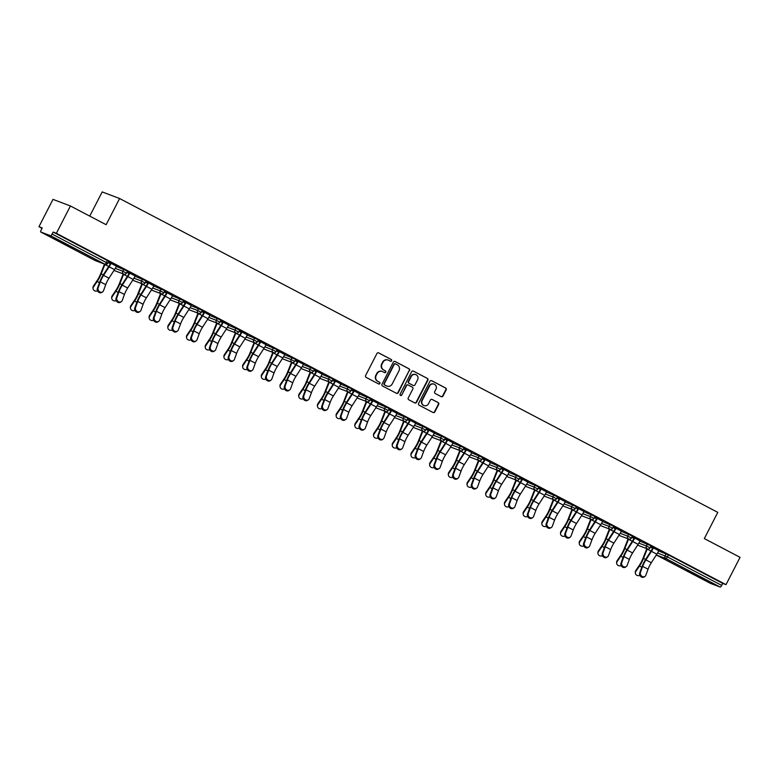 <?xml version="1.0" encoding="UTF-8"?>
<svg xmlns="http://www.w3.org/2000/svg" width="779" height="779" viewBox="0 0 779 779"><rect width="100%" height="100%" fill="white"/><g stroke="black" fill="none" stroke-linecap="round" stroke-linejoin="round"><path stroke-width="1.17" d="M391.623 360.755A0.964 0.925 110.7 0 0 391.233 359.47L378.73 352.906A1.373 1.324 110.7 0 0 376.929 353.51L365.604 375.556A1.373 1.324 110.7 0 0 366.149 377.396L378.652 383.959A0.964 0.925 110.7 0 0 379.909 383.531A0.964 0.925 110.7 0 0 379.529 382.246L377.912 381.398A4.411 4.246 110.7 0 1 376.16 375.507L377.104 373.667A4.411 4.246 110.7 0 1 382.888 371.719L384.505 372.566A0.964 0.925 110.7 0 0 385.771 372.148A0.964 0.925 110.7 0 0 385.381 370.853L383.765 370.006A4.411 4.246 110.7 0 1 382.012 364.114L382.956 362.274A4.411 4.246 110.7 0 1 388.74 360.336L390.357 361.183A0.964 0.925 110.7 0 0 391.623 360.755M390.279 361.144A0.964 0.925 110.7 0 0 390.892 359.333L378.419 352.79M378.575 383.92A0.964 0.925 110.7 0 0 379.178 382.109L377.912 381.398M384.427 372.528A0.964 0.925 110.7 0 0 385.03 370.726L383.765 370.006M699.445 576.499L686.99 570.462L702.512 578.739L706.465 580.472L699.445 576.499M66.975 244.645L54.52 238.608L70.042 246.894L73.995 248.618L66.975 244.645M441.187 396.638A1.373 1.324 110.7 0 0 442.998 396.034L446.172 389.851A1.373 1.324 110.7 0 0 445.627 388.01L431.741 380.717A1.373 1.324 110.7 0 0 429.94 381.33L418.605 403.376A1.373 1.324 110.7 0 0 419.16 405.216L433.036 412.5A1.373 1.324 110.7 0 0 434.848 411.896L438.684 404.418A1.373 1.324 110.7 0 0 438.139 402.577L432.199 399.461A1.373 1.324 110.7 0 0 430.388 400.065L428.489 403.775A3.681 3.554 110.7 0 1 424.029 405.567A3.681 3.554 110.7 0 1 422.189 400.474L429.648 385.956A3.681 3.554 110.7 0 1 434.098 384.164A3.681 3.554 110.7 0 1 435.948 389.266L434.701 391.681A1.373 1.324 110.7 0 0 435.247 393.522L441.187 396.638M95.028 260.488A2.103 2.103 0 0 0 95.262 260.585A2.103 2.025 110.7 0 1 95.048 260.488A2.103 0.555 -62.3 0 0 95.048 260.488A2.103 0.555 -62.3 0 0 95.028 260.488L40.732 231.986L95.048 260.488L104.912 264.227L50.606 235.735L40.742 231.996A2.103 0.555 -62.3 0 0 40.742 231.996A2.103 0.555 -62.3 0 1 41.18 229.932L42.212 227.935L38.95 226.699L52.991 199.375L70.422 205.977L106.139 224.712L119.606 198.518L717.79 512.378L704.323 538.581L740.05 557.326L726.009 584.649L56.38 233.301L53.118 232.064L52.096 234.06L106.392 262.552L107.424 260.556L53.118 232.064M70.422 205.977L56.38 233.301M409.579 370.648A1.373 1.324 110.7 0 0 409.033 368.808L395.148 361.524A1.373 1.324 110.7 0 0 393.346 362.128L382.012 384.174A1.373 1.324 110.7 0 0 382.557 386.014L396.443 393.298A1.373 1.324 110.7 0 0 398.254 392.694L409.228 370.512A1.373 1.324 110.7 0 0 408.683 368.671L394.826 361.407M413.445 371.125L427.33 378.409A1.373 1.324 110.7 0 1 427.875 380.249L416.551 402.295A1.373 1.324 110.7 0 1 414.74 402.899L408.8 399.783A1.373 1.324 110.7 0 1 408.254 397.942L412.851 389.003A1.373 1.324 110.7 0 0 412.305 387.153L408.362 385.089A1.373 1.324 110.7 0 0 406.55 385.693L401.769 395.002A0.964 0.925 110.7 0 1 400.601 395.469A0.964 0.925 110.7 0 1 400.124 394.135L411.643 371.729A1.373 1.324 110.7 0 1 413.445 371.125L413.152 371.008M119.606 198.518L102.185 191.916L89.751 216.114M50.606 235.735A2.103 0.555 -62.3 0 0 52.096 234.06M726.009 584.649L722.746 583.413L721.724 585.409A2.103 0.555 117.7 0 1 720.234 587.084L710.37 583.344A2.103 0.555 117.7 0 1 710.36 583.344A2.103 0.555 117.7 0 1 710.341 583.335L656.298 554.979L710.36 583.344M42.017 228.305L38.95 226.699M116.636 265.863L119.255 267.168M119.226 267.226L108.632 261.598M108.602 261.647L111.241 263.039M639.978 541.152L651.02 545.855M658.683 550.957L668.44 554.921L667.418 556.917L721.724 585.409M722.746 583.413L668.44 554.921M107.424 260.556L108.7 261.306M640.26 540.607L632.246 536.332M632.227 536.39L634.866 537.773M602.576 521.521L613.618 526.224M602.858 520.976L594.844 516.711M594.825 516.759L597.464 518.152M565.174 501.9L576.217 506.603M565.457 501.355L557.452 497.09M557.423 497.138L560.062 498.521M527.773 482.279L538.815 486.982M528.055 481.734L520.051 477.459M520.021 477.517L522.66 478.9M490.371 462.648L501.413 467.351M490.653 462.103L482.649 457.838M482.62 457.886L485.259 459.279M452.969 443.027L464.011 447.73M453.251 442.482L445.247 438.217M445.218 438.265L447.857 439.648M415.567 423.406L426.61 428.109M415.85 422.861L407.845 418.586M407.816 418.644L410.455 420.027M378.166 403.775L389.208 408.478M378.448 403.23L370.444 398.965M370.414 399.023L373.053 400.406M340.764 384.154L351.806 388.857M341.046 383.609L333.042 379.344M333.013 379.392L335.652 380.775M303.362 364.533L314.404 369.236M303.644 363.988L295.64 359.723M295.611 359.771L298.25 361.154M265.96 344.902L277.003 349.615M266.243 344.367L258.238 340.092M258.209 340.15L260.848 341.533M228.559 325.281L239.601 329.984M228.841 324.736L220.837 320.471M220.808 320.52L223.446 321.912M191.157 305.66L202.199 310.363M191.439 305.115L183.435 300.85M183.406 300.898L186.045 302.281M153.765 286.029L164.797 290.742M154.038 285.494L146.033 281.219M146.004 281.277L148.643 282.66M116.363 266.408L127.396 271.111M135.342 275.678L127.328 271.413M127.308 271.462L129.947 272.845M135.059 276.224L146.101 280.927M172.743 295.299L164.729 291.034M164.71 291.083L167.349 292.476M172.461 295.845L183.503 300.548M210.145 314.93L202.131 310.655M202.112 310.714L204.75 312.097M209.863 315.466L220.905 320.179M247.547 334.551L239.533 330.286M239.504 330.335L242.152 331.718M247.264 335.097L258.307 339.8M284.948 354.172L276.934 349.907M276.905 349.956L279.554 351.348M284.666 354.718L295.708 359.421M322.35 373.793L314.336 369.528M314.307 369.587L316.956 370.97M322.068 374.339L333.11 379.052M359.752 393.424L351.738 389.149M351.709 389.208L354.357 390.591M359.47 393.97L370.512 398.673M397.154 413.045L389.14 408.78M389.111 408.829L391.759 410.212M396.871 413.591L407.914 418.294M434.555 432.666L426.541 428.401M426.512 428.46L429.161 429.842M434.273 433.212L445.315 437.915M471.957 452.297L463.943 448.022M463.914 448.081L466.563 449.464M471.675 452.842L482.717 457.546M509.359 471.918L501.345 467.653M501.316 467.702L503.964 469.085M509.076 472.464L520.119 477.167M546.751 491.539L538.747 487.274M538.717 487.323L541.356 488.715M546.478 492.085L557.511 496.788M584.153 511.17L576.148 506.895M576.119 506.954L578.758 508.336M583.88 511.715L594.913 516.419M621.554 530.791L613.55 526.526M613.521 526.575L616.16 527.958M621.282 531.336L632.314 536.04M658.956 550.412L650.952 546.147M650.923 546.196L653.562 547.588M388.108 360.064A4.411 4.246 110.7 0 0 382.606 362.147L382.956 362.274M383.414 369.879A4.411 4.246 110.7 0 1 381.661 363.978L382.606 362.147M382.255 371.456A4.411 4.246 110.7 0 0 376.754 373.531L377.104 373.667M377.562 381.262A4.411 4.246 110.7 0 1 375.809 375.371L376.754 373.531M396.414 393.288A1.373 1.324 110.7 0 0 397.903 392.558L409.228 370.512M395.566 363.91A0.964 0.925 110.7 0 0 394.301 364.338L384.359 383.687A0.964 0.925 110.7 0 0 384.738 384.982L386.442 385.878A4.411 4.246 110.7 0 0 392.226 383.93L399.023 370.707A4.411 4.246 110.7 0 0 397.271 364.806L395.566 363.91M395.216 363.783A0.964 0.925 110.7 0 0 393.95 364.212L394.301 364.338M386.725 386.004A4.411 4.246 110.7 0 1 386.092 385.741L384.388 384.845A0.964 0.925 110.7 0 1 384.008 383.56L393.95 364.212M413.123 371.008L427.33 378.409M414.71 402.879A1.373 1.324 110.7 0 0 416.2 402.159L427.535 380.113A1.373 1.324 110.7 0 0 426.98 378.273M408.011 384.953A1.373 1.324 110.7 0 0 406.21 385.566L401.769 395.002M400.435 395.391A0.964 0.925 110.7 0 0 401.419 394.875M417.612 379.724A3.681 3.554 110.7 0 0 415.772 374.621A3.681 3.554 110.7 0 0 411.322 376.423L408.693 381.535A1.373 1.324 110.7 0 0 409.238 383.375L413.182 385.439A1.373 1.324 110.7 0 0 414.993 384.836L417.612 379.724M415.596 374.563A3.681 3.554 110.7 0 0 410.971 376.286L411.322 376.423M413.123 385.42A1.373 1.324 110.7 0 1 412.831 385.313L408.887 383.239A1.373 1.324 110.7 0 1 408.342 381.398L410.971 376.286M433.922 384.105A3.681 3.554 110.7 0 0 429.297 385.829L429.648 385.956M423.864 405.499A3.681 3.554 110.7 0 1 421.838 400.338L429.297 385.829M433.007 412.481A1.373 1.324 110.7 0 0 434.497 411.76L438.334 404.291A1.373 1.324 110.7 0 0 437.788 402.451L431.878 399.345M441.157 396.628A1.373 1.324 110.7 0 0 442.647 395.898L445.831 389.714A1.373 1.324 110.7 0 0 445.276 387.874L431.42 380.6M104.97 264.266A9.406 2.483 -62.3 0 0 104.873 264.509L101.221 273.789A11.227 2.96 117.7 0 1 99.605 277.343A11.227 2.96 117.7 0 1 97.18 281.453L93.499 286.896A3.155 2.804 175.9 0 0 93.042 288.542L92.983 287.704A3.155 2.804 -4.1 0 1 93.431 286.059L97.122 280.606A9.406 2.483 -62.3 0 0 99.147 277.178A9.406 2.483 -62.3 0 0 100.501 274.198L104.162 264.909A11.227 2.96 117.7 0 1 104.503 264.081M93.042 288.542A3.155 2.804 175.9 0 0 97.55 290.82M102.633 291.852L101.874 292.378A3.155 2.717 -124.7 0 1 97.385 288.366L98.144 287.841A3.155 2.717 55.3 0 0 103.539 290.674L105.74 284.656A9.406 2.483 117.7 0 1 107.327 281.063A9.406 2.483 117.7 0 1 108.982 278.191L114.503 269.612A11.227 2.96 -62.3 0 0 116.47 266.194L116.665 265.814M98.144 287.841L100.345 281.832A9.406 2.483 117.7 0 1 101.932 278.23A9.406 2.483 117.7 0 1 103.588 275.367L109.109 266.788A11.227 2.96 -62.3 0 0 111.076 263.36L111.27 262.981M110.822 262.815L110.628 263.185A9.406 2.483 117.7 0 1 108.972 266.058L103.451 274.636A11.227 2.96 -62.3 0 0 101.484 278.054A11.227 2.96 -62.3 0 0 99.585 282.358L97.385 288.366M123.676 274.072A9.406 2.483 -62.3 0 0 123.579 274.315L119.917 283.605A11.227 2.96 117.7 0 1 118.301 287.159A11.227 2.96 117.7 0 1 115.886 291.258L112.195 296.711A3.155 2.804 175.9 0 0 111.748 298.347L111.679 297.51A3.155 2.804 -4.1 0 1 112.137 295.874L115.828 290.421A9.406 2.483 -62.3 0 0 117.853 286.984A9.406 2.483 -62.3 0 0 119.206 284.004L122.858 274.724A11.227 2.96 117.7 0 1 123.199 273.896M111.748 298.347A3.155 2.804 175.9 0 0 116.246 300.636M142.372 283.887A9.406 2.483 -62.3 0 0 142.275 284.131L138.623 293.41A11.227 2.96 117.7 0 1 137.007 296.974A11.227 2.96 117.7 0 1 134.582 301.074L130.901 306.517A3.155 2.804 175.9 0 0 130.444 308.163L130.385 307.325A3.155 2.804 -4.1 0 1 130.833 305.68L134.524 300.236A9.406 2.483 -62.3 0 0 136.549 296.799A9.406 2.483 -62.3 0 0 137.902 293.819L141.564 284.539A11.227 2.96 117.7 0 1 141.905 283.712M130.444 308.163A3.155 2.804 175.9 0 0 134.952 310.451M161.078 293.702A9.406 2.483 -62.3 0 0 160.98 293.946L157.319 303.226A11.227 2.96 117.7 0 1 155.703 306.78A11.227 2.96 117.7 0 1 153.288 310.889L149.597 316.332A3.155 2.804 175.9 0 0 149.149 317.978L149.081 317.131A3.155 2.804 -4.1 0 1 149.539 315.495L153.229 310.042A9.406 2.483 -62.3 0 0 155.245 306.614A9.406 2.483 -62.3 0 0 156.608 303.635L160.26 294.345A11.227 2.96 117.7 0 1 160.601 293.517M149.149 317.978A3.155 2.804 175.9 0 0 153.648 320.257M179.774 303.508A9.406 2.483 -62.3 0 0 179.676 303.752L176.025 313.041A11.227 2.96 117.7 0 1 174.408 316.595A11.227 2.96 117.7 0 1 171.984 320.695L168.303 326.148A3.155 2.804 175.9 0 0 167.845 327.784L167.787 326.946A3.155 2.804 -4.1 0 1 168.235 325.31L171.925 319.857A9.406 2.483 -62.3 0 0 173.951 316.42A9.406 2.483 -62.3 0 0 175.304 313.44L178.966 304.161A11.227 2.96 117.7 0 1 179.306 303.333M167.845 327.784A3.155 2.804 175.9 0 0 172.354 330.072M198.479 313.324A9.406 2.483 -62.3 0 0 198.382 313.567L194.721 322.847A11.227 2.96 117.7 0 1 193.104 326.411A11.227 2.96 117.7 0 1 190.689 330.51L186.999 335.953A3.155 2.804 175.9 0 0 186.551 337.599L186.483 336.762A3.155 2.804 -4.1 0 1 186.941 335.116L190.621 329.673A9.406 2.483 -62.3 0 0 192.647 326.235A9.406 2.483 -62.3 0 0 194.01 323.256L197.662 313.976A11.227 2.96 117.7 0 1 198.002 313.148M186.551 337.599A3.155 2.804 175.9 0 0 191.05 339.887M121.339 301.668L120.579 302.194A3.155 2.717 -124.7 0 1 116.081 298.182L116.84 297.656A3.155 2.717 55.3 0 0 122.235 300.48L124.436 294.472A9.406 2.483 117.7 0 1 126.032 290.869A9.406 2.483 117.7 0 1 127.678 288.006L133.199 279.427A11.227 2.96 -62.3 0 0 135.176 276L135.371 275.63M116.84 297.656L119.041 291.638A9.406 2.483 117.7 0 1 120.638 288.045A9.406 2.483 117.7 0 1 122.284 285.172L127.805 276.594A11.227 2.96 -62.3 0 0 129.781 273.176L129.976 272.796M129.518 272.621L129.324 273.001A9.406 2.483 117.7 0 1 127.678 275.873L122.157 284.442A11.227 2.96 -62.3 0 0 120.18 287.87A11.227 2.96 -62.3 0 0 118.281 292.174L116.081 298.182M140.035 311.473L139.275 311.999A3.155 2.717 -124.7 0 1 134.786 307.987L135.546 307.462A3.155 2.717 55.3 0 0 140.941 310.295L143.141 304.287A9.406 2.483 117.7 0 1 144.728 300.684A9.406 2.483 117.7 0 1 146.384 297.821L151.905 289.243A11.227 2.96 -62.3 0 0 153.872 285.815L154.067 285.435M135.546 307.462L137.747 301.454A9.406 2.483 117.7 0 1 139.334 297.851A9.406 2.483 117.7 0 1 140.989 294.988L146.51 286.409A11.227 2.96 -62.3 0 0 148.477 282.981L148.672 282.611M148.214 282.436L148.02 282.816A9.406 2.483 117.7 0 1 146.374 285.679L140.853 294.258A11.227 2.96 -62.3 0 0 138.886 297.685A11.227 2.96 -62.3 0 0 136.987 301.979L134.786 307.987M158.741 321.289L157.981 321.815A3.155 2.717 -124.7 0 1 153.482 317.803L154.242 317.277A3.155 2.717 55.3 0 0 159.637 320.111L161.837 314.093A9.406 2.483 117.7 0 1 163.434 310.5A9.406 2.483 117.7 0 1 165.08 307.627L170.601 299.048A11.227 2.96 -62.3 0 0 172.568 295.631L172.763 295.251M154.242 317.277L156.443 311.269A9.406 2.483 117.7 0 1 158.04 307.666A9.406 2.483 117.7 0 1 159.685 304.803L165.206 296.224A11.227 2.96 -62.3 0 0 167.183 292.797L167.378 292.417M166.92 292.252L166.725 292.622A9.406 2.483 117.7 0 1 165.08 295.494L159.559 304.073A11.227 2.96 -62.3 0 0 157.582 307.491A11.227 2.96 -62.3 0 0 155.683 311.795L153.482 317.803M177.437 331.104L176.677 331.63A3.155 2.717 -124.7 0 1 172.188 327.618L172.948 327.092A3.155 2.717 55.3 0 0 178.342 329.916L180.543 323.908A9.406 2.483 117.7 0 1 182.13 320.305A9.406 2.483 117.7 0 1 183.786 317.442L189.307 308.864A11.227 2.96 -62.3 0 0 191.274 305.436L191.468 305.066M172.948 327.092L175.148 321.075A9.406 2.483 117.7 0 1 176.736 317.481A9.406 2.483 117.7 0 1 178.391 314.609L183.912 306.03A11.227 2.96 -62.3 0 0 185.879 302.612L186.074 302.233M185.616 302.057L185.421 302.437A9.406 2.483 117.7 0 1 183.776 305.31L178.255 313.879A11.227 2.96 -62.3 0 0 176.288 317.306A11.227 2.96 -62.3 0 0 174.389 321.61L172.188 327.618M196.142 340.91L195.383 341.436A3.155 2.717 -124.7 0 1 190.884 337.424L191.644 336.898A3.155 2.717 55.3 0 0 197.038 339.732L199.239 333.724A9.406 2.483 117.7 0 1 200.836 330.121A9.406 2.483 117.7 0 1 202.482 327.258L208.003 318.679A11.227 2.96 -62.3 0 0 209.97 315.252L210.164 314.872M191.644 336.898L193.844 330.89A9.406 2.483 117.7 0 1 195.441 327.287A9.406 2.483 117.7 0 1 197.087 324.424L202.608 315.846A11.227 2.96 -62.3 0 0 204.575 312.418L204.77 312.038M204.322 311.873L204.127 312.252A9.406 2.483 117.7 0 1 202.482 315.115L196.96 323.694A11.227 2.96 -62.3 0 0 194.984 327.122A11.227 2.96 -62.3 0 0 193.085 331.416L190.884 337.424M217.175 323.139A9.406 2.483 -62.3 0 0 217.078 323.382L213.427 332.662A11.227 2.96 117.7 0 1 211.8 336.216A11.227 2.96 117.7 0 1 209.385 340.326L205.705 345.769A3.155 2.804 175.9 0 0 205.247 347.415L205.189 346.567A3.155 2.804 -4.1 0 1 205.637 344.931L209.327 339.478A9.406 2.483 -62.3 0 0 211.352 336.051A9.406 2.483 -62.3 0 0 212.706 333.071L216.367 323.782A11.227 2.96 117.7 0 1 216.708 322.954M205.247 347.415A3.155 2.804 175.9 0 0 209.755 349.693M214.838 350.725L214.079 351.251A3.155 2.717 -124.7 0 1 209.59 347.239L210.349 346.713A3.155 2.717 55.3 0 0 215.744 349.547L217.945 343.529A9.406 2.483 117.7 0 1 219.532 339.936A9.406 2.483 117.7 0 1 221.187 337.064L226.708 328.485A11.227 2.96 -62.3 0 0 228.675 325.067L228.87 324.687M210.349 346.713L212.55 340.705A9.406 2.483 117.7 0 1 214.137 337.103A9.406 2.483 117.7 0 1 215.793 334.23L221.314 325.661A11.227 2.96 -62.3 0 0 223.281 322.233L223.476 321.854M223.018 321.688L222.823 322.058A9.406 2.483 117.7 0 1 221.178 324.931L215.656 333.509A11.227 2.96 -62.3 0 0 213.689 336.927A11.227 2.96 -62.3 0 0 211.791 341.231L209.59 347.239M235.881 332.945A9.406 2.483 -62.3 0 0 235.784 333.188L232.123 342.478A11.227 2.96 117.7 0 1 230.506 346.032A11.227 2.96 117.7 0 1 228.091 350.131L224.401 355.584A3.155 2.804 175.9 0 0 223.953 357.22L223.885 356.383A3.155 2.804 -4.1 0 1 224.342 354.747L228.023 349.294A9.406 2.483 -62.3 0 0 230.048 345.857A9.406 2.483 -62.3 0 0 231.412 342.877L235.063 333.597A11.227 2.96 117.7 0 1 235.404 332.769M223.953 357.22A3.155 2.804 175.9 0 0 228.451 359.508M233.544 360.541L232.785 361.067A3.155 2.717 -124.7 0 1 228.286 357.055L229.045 356.529A3.155 2.717 55.3 0 0 234.44 359.353L236.641 353.345A9.406 2.483 117.7 0 1 238.238 349.742A9.406 2.483 117.7 0 1 239.883 346.879L245.404 338.3A11.227 2.96 -62.3 0 0 247.371 334.873L247.566 334.493M229.045 356.529L231.246 350.511A9.406 2.483 117.7 0 1 232.843 346.918A9.406 2.483 117.7 0 1 234.489 344.045L240.01 335.467A11.227 2.96 -62.3 0 0 241.977 332.049L242.172 331.669M241.724 331.494L241.529 331.873A9.406 2.483 117.7 0 1 239.874 334.746L234.362 343.315A11.227 2.96 -62.3 0 0 232.385 346.743A11.227 2.96 -62.3 0 0 230.487 351.047L228.286 357.055M254.577 342.76A9.406 2.483 -62.3 0 0 254.48 343.003L250.828 352.283A11.227 2.96 117.7 0 1 249.202 355.847A11.227 2.96 117.7 0 1 246.787 359.947L243.097 365.39A3.155 2.804 175.9 0 0 242.649 367.036L242.59 366.198A3.155 2.804 -4.1 0 1 243.038 364.553L246.729 359.109A9.406 2.483 -62.3 0 0 248.754 355.672A9.406 2.483 -62.3 0 0 250.108 352.692L253.769 343.412A11.227 2.96 117.7 0 1 254.1 342.585M242.649 367.036A3.155 2.804 175.9 0 0 247.157 369.324M252.24 370.346L251.481 370.872A3.155 2.717 -124.7 0 1 246.992 366.86L247.751 366.334A3.155 2.717 55.3 0 0 253.146 369.168L255.346 363.16A9.406 2.483 117.7 0 1 256.934 359.557A9.406 2.483 117.7 0 1 258.589 356.685L264.11 348.116A11.227 2.96 -62.3 0 0 266.077 344.688L266.272 344.308M247.751 366.334L249.952 360.326A9.406 2.483 117.7 0 1 251.539 356.724A9.406 2.483 117.7 0 1 253.194 353.861L258.716 345.282A11.227 2.96 -62.3 0 0 260.683 341.854L260.877 341.475M260.42 341.309L260.225 341.689A9.406 2.483 117.7 0 1 258.579 344.552L253.058 353.13A11.227 2.96 -62.3 0 0 251.091 356.558A11.227 2.96 -62.3 0 0 249.192 360.852L246.992 366.86M273.283 352.575A9.406 2.483 -62.3 0 0 273.186 352.819L269.524 362.099A11.227 2.96 117.7 0 1 267.908 365.653A11.227 2.96 117.7 0 1 265.493 369.762L261.802 375.205A3.155 2.804 175.9 0 0 261.354 376.851L261.286 376.004A3.155 2.804 -4.1 0 1 261.744 374.368L265.425 368.915A9.406 2.483 -62.3 0 0 267.45 365.487A9.406 2.483 -62.3 0 0 268.813 362.508L272.465 353.218A11.227 2.96 117.7 0 1 272.806 352.39M261.354 376.851A3.155 2.804 175.9 0 0 265.853 379.13M270.946 380.162L270.177 380.688A3.155 2.717 -124.7 0 1 265.688 376.676L266.447 376.15A3.155 2.717 55.3 0 0 271.842 378.983L274.042 372.966A9.406 2.483 117.7 0 1 275.639 369.373A9.406 2.483 117.7 0 1 277.285 366.5L282.806 357.921A11.227 2.96 -62.3 0 0 284.773 354.503L284.968 354.124M266.447 376.15L268.648 370.142A9.406 2.483 117.7 0 1 270.245 366.539A9.406 2.483 117.7 0 1 271.89 363.666L277.412 355.097A11.227 2.96 -62.3 0 0 279.379 351.67L279.573 351.29M279.125 351.125L278.931 351.495A9.406 2.483 117.7 0 1 277.275 354.367L271.764 362.946A11.227 2.96 -62.3 0 0 269.787 366.364A11.227 2.96 -62.3 0 0 267.888 370.668L265.688 376.676M291.979 362.381A9.406 2.483 -62.3 0 0 291.882 362.624L288.23 371.914A11.227 2.96 117.7 0 1 286.604 375.468A11.227 2.96 117.7 0 1 284.189 379.568L280.498 385.021A3.155 2.804 175.9 0 0 280.05 386.657L279.992 385.819A3.155 2.804 -4.1 0 1 280.44 384.183L284.131 378.73A9.406 2.483 -62.3 0 0 286.156 375.293A9.406 2.483 -62.3 0 0 287.509 372.313L291.171 363.033A11.227 2.96 117.7 0 1 291.502 362.206M280.05 386.657A3.155 2.804 175.9 0 0 284.559 388.945M289.642 389.977L288.882 390.503A3.155 2.717 -124.7 0 1 284.384 386.491L285.153 385.965A3.155 2.717 55.3 0 0 290.548 388.789L292.748 382.781A9.406 2.483 117.7 0 1 294.335 379.178A9.406 2.483 117.7 0 1 295.991 376.315L301.512 367.737A11.227 2.96 -62.3 0 0 303.479 364.309L303.674 363.929M285.153 385.965L287.354 379.948A9.406 2.483 117.7 0 1 288.941 376.354A9.406 2.483 117.7 0 1 290.596 373.482L296.117 364.903A11.227 2.96 -62.3 0 0 298.084 361.485L298.279 361.105M297.821 360.93L297.627 361.31A9.406 2.483 117.7 0 1 295.981 364.183L290.46 372.752A11.227 2.96 -62.3 0 0 288.493 376.179A11.227 2.96 -62.3 0 0 286.594 380.483L284.384 386.491M310.685 372.196A9.406 2.483 -62.3 0 0 310.587 372.44L306.926 381.72A11.227 2.96 117.7 0 1 305.31 385.284A11.227 2.96 117.7 0 1 302.895 389.383L299.204 394.826A3.155 2.804 175.9 0 0 298.747 396.472L298.688 395.635A3.155 2.804 -4.1 0 1 299.146 393.989L302.827 388.546A9.406 2.483 -62.3 0 0 304.852 385.108A9.406 2.483 -62.3 0 0 306.215 382.129L309.867 372.849A11.227 2.96 117.7 0 1 310.208 372.021M298.747 396.472A3.155 2.804 175.9 0 0 303.255 398.76M308.348 399.783L307.578 400.309A3.155 2.717 -124.7 0 1 303.089 396.297L303.849 395.771A3.155 2.717 55.3 0 0 309.244 398.605L311.444 392.597A9.406 2.483 117.7 0 1 313.041 388.994A9.406 2.483 117.7 0 1 314.687 386.121L320.208 377.552A11.227 2.96 -62.3 0 0 322.175 374.124L322.37 373.745M303.849 395.771L306.05 389.763A9.406 2.483 117.7 0 1 307.647 386.16A9.406 2.483 117.7 0 1 309.292 383.297L314.813 374.718A11.227 2.96 -62.3 0 0 316.78 371.291L316.975 370.911M316.527 370.746L316.332 371.125A9.406 2.483 117.7 0 1 314.677 373.988L309.166 382.567A11.227 2.96 -62.3 0 0 307.189 385.994A11.227 2.96 -62.3 0 0 305.29 390.289L303.089 396.297M329.381 382.012A9.406 2.483 -62.3 0 0 329.283 382.255L325.632 391.535A11.227 2.96 117.7 0 1 324.006 395.089A11.227 2.96 117.7 0 1 321.591 399.199L317.9 404.642A3.155 2.804 175.9 0 0 317.452 406.287L317.394 405.44A3.155 2.804 -4.1 0 1 317.842 403.804L321.532 398.351A9.406 2.483 -62.3 0 0 323.558 394.924A9.406 2.483 -62.3 0 0 324.911 391.944L328.572 382.655A11.227 2.96 117.7 0 1 328.904 381.827M317.452 406.287A3.155 2.804 175.9 0 0 321.961 408.566M327.044 409.598L326.284 410.124A3.155 2.717 -124.7 0 1 321.785 406.112L322.555 405.586A3.155 2.717 55.3 0 0 327.949 408.42L330.15 402.402A9.406 2.483 117.7 0 1 331.737 398.809A9.406 2.483 117.7 0 1 333.393 395.936L338.914 387.358A11.227 2.96 -62.3 0 0 340.881 383.94L341.075 383.56M322.555 405.586L324.755 399.578A9.406 2.483 117.7 0 1 326.343 395.975A9.406 2.483 117.7 0 1 327.998 393.103L333.519 384.534A11.227 2.96 -62.3 0 0 335.486 381.106L335.681 380.727M335.223 380.561L335.028 380.931A9.406 2.483 117.7 0 1 333.383 383.804L327.862 392.382A11.227 2.96 -62.3 0 0 325.895 395.8A11.227 2.96 -62.3 0 0 323.996 400.104L321.785 406.112M348.086 391.818A9.406 2.483 -62.3 0 0 347.989 392.061L344.328 401.341A11.227 2.96 117.7 0 1 342.711 404.905A11.227 2.96 117.7 0 1 340.296 409.004L336.606 414.457A3.155 2.804 175.9 0 0 336.148 416.093L336.09 415.256A3.155 2.804 -4.1 0 1 336.547 413.62L340.228 408.167A9.406 2.483 -62.3 0 0 342.254 404.729A9.406 2.483 -62.3 0 0 343.617 401.75L347.268 392.47A11.227 2.96 117.7 0 1 347.609 391.642M336.148 416.093A3.155 2.804 175.9 0 0 340.657 418.381M345.749 419.414L344.98 419.939A3.155 2.717 -124.7 0 1 340.491 415.928L341.251 415.402A3.155 2.717 55.3 0 0 346.645 418.226L348.846 412.218A9.406 2.483 117.7 0 1 350.443 408.615A9.406 2.483 117.7 0 1 352.089 405.752L357.61 397.173A11.227 2.96 -62.3 0 0 359.577 393.746L359.771 393.366M341.251 415.402L343.451 409.384A9.406 2.483 117.7 0 1 345.048 405.791A9.406 2.483 117.7 0 1 346.694 402.918L352.215 394.34A11.227 2.96 -62.3 0 0 354.182 390.922L354.377 390.542M353.929 390.367L353.734 390.746A9.406 2.483 117.7 0 1 352.079 393.619L346.558 402.188A11.227 2.96 -62.3 0 0 344.591 405.616A11.227 2.96 -62.3 0 0 342.692 409.92L340.491 415.928M366.782 401.633A9.406 2.483 -62.3 0 0 366.685 401.876L363.033 411.156A11.227 2.96 117.7 0 1 361.407 414.71A11.227 2.96 117.7 0 1 358.992 418.82L355.302 424.263A3.155 2.804 175.9 0 0 354.854 425.909L354.796 425.071A3.155 2.804 -4.1 0 1 355.243 423.425L358.934 417.982A9.406 2.483 -62.3 0 0 360.959 414.545A9.406 2.483 -62.3 0 0 362.313 411.565L365.974 402.285A11.227 2.96 117.7 0 1 366.305 401.458M354.854 425.909A3.155 2.804 175.9 0 0 359.362 428.197M364.445 429.219L363.686 429.745A3.155 2.717 -124.7 0 1 359.187 425.733L359.956 425.207A3.155 2.717 55.3 0 0 365.351 428.041L367.552 422.033A9.406 2.483 117.7 0 1 369.139 418.43A9.406 2.483 117.7 0 1 370.794 415.558L376.315 406.989A11.227 2.96 -62.3 0 0 378.282 403.561L378.477 403.181M359.956 425.207L362.157 419.199A9.406 2.483 117.7 0 1 363.744 415.596A9.406 2.483 117.7 0 1 365.4 412.734L370.921 404.155A11.227 2.96 -62.3 0 0 372.888 400.727L373.083 400.348M372.625 400.182L372.43 400.562A9.406 2.483 117.7 0 1 370.785 403.425L365.263 412.003A11.227 2.96 -62.3 0 0 363.296 415.431A11.227 2.96 -62.3 0 0 361.398 419.725L359.187 425.733M385.488 411.448A9.406 2.483 -62.3 0 0 385.391 411.692L381.729 420.972A11.227 2.96 117.7 0 1 380.113 424.526A11.227 2.96 117.7 0 1 377.698 428.635L374.008 434.078A3.155 2.804 175.9 0 0 373.55 435.724L373.492 434.877A3.155 2.804 -4.1 0 1 373.949 433.241L377.63 427.788A9.406 2.483 -62.3 0 0 379.655 424.36A9.406 2.483 -62.3 0 0 381.009 421.381L384.67 412.091A11.227 2.96 117.7 0 1 385.011 411.263M373.55 435.724A3.155 2.804 175.9 0 0 378.058 438.002M383.151 439.035L382.382 439.56A3.155 2.717 -124.7 0 1 377.893 435.549L378.652 435.023A3.155 2.717 55.3 0 0 384.047 437.856L386.248 431.839A9.406 2.483 117.7 0 1 387.845 428.246A9.406 2.483 117.7 0 1 389.49 425.373L395.011 416.794A11.227 2.96 -62.3 0 0 396.978 413.376L397.173 412.997M378.652 435.023L380.853 429.015A9.406 2.483 117.7 0 1 382.45 425.412A9.406 2.483 117.7 0 1 384.096 422.539L389.617 413.97A11.227 2.96 -62.3 0 0 391.584 410.543L391.779 410.163M391.331 409.997L391.136 410.367A9.406 2.483 117.7 0 1 389.481 413.24L383.959 421.819A11.227 2.96 -62.3 0 0 381.992 425.237A11.227 2.96 -62.3 0 0 380.094 429.541L377.893 435.549M404.184 421.254A9.406 2.483 -62.3 0 0 404.087 421.497L400.435 430.777A11.227 2.96 117.7 0 1 398.809 434.341A11.227 2.96 117.7 0 1 396.394 438.441L392.704 443.894A3.155 2.804 175.9 0 0 392.256 445.53L392.197 444.692A3.155 2.804 -4.1 0 1 392.645 443.056L396.336 437.603A9.406 2.483 -62.3 0 0 398.361 434.166A9.406 2.483 -62.3 0 0 399.715 431.186L403.376 421.906A11.227 2.96 117.7 0 1 403.707 421.079M392.256 445.53A3.155 2.804 175.9 0 0 396.764 447.818M401.847 448.85L401.088 449.376A3.155 2.717 -124.7 0 1 396.589 445.364L397.358 444.838A3.155 2.717 55.3 0 0 402.753 447.662L404.953 441.654A9.406 2.483 117.7 0 1 406.541 438.051A9.406 2.483 117.7 0 1 408.196 435.188L413.707 426.61A11.227 2.96 -62.3 0 0 415.684 423.182L415.879 422.802M397.358 444.838L399.559 438.82A9.406 2.483 117.7 0 1 401.146 435.227A9.406 2.483 117.7 0 1 402.801 432.355L408.323 423.776A11.227 2.96 -62.3 0 0 410.29 420.358L410.484 419.978M410.027 419.803L409.832 420.183A9.406 2.483 117.7 0 1 408.186 423.055L402.665 431.624A11.227 2.96 -62.3 0 0 400.698 435.052A11.227 2.96 -62.3 0 0 398.799 439.356L396.589 445.364M422.89 431.069A9.406 2.483 -62.3 0 0 422.793 431.313L419.131 440.593A11.227 2.96 117.7 0 1 417.515 444.147A11.227 2.96 117.7 0 1 415.1 448.256L411.409 453.699A3.155 2.804 175.9 0 0 410.952 455.345L410.893 454.508A3.155 2.804 -4.1 0 1 411.351 452.862L415.032 447.419A9.406 2.483 -62.3 0 0 417.057 443.981A9.406 2.483 -62.3 0 0 418.411 441.002L422.072 431.722A11.227 2.96 117.7 0 1 422.413 430.894M410.952 455.345A3.155 2.804 175.9 0 0 415.46 457.633M420.553 458.656L419.784 459.182A3.155 2.717 -124.7 0 1 415.295 455.17L416.054 454.644A3.155 2.717 55.3 0 0 421.449 457.477L423.649 451.469A9.406 2.483 117.7 0 1 425.246 447.867A9.406 2.483 117.7 0 1 426.892 444.994L432.413 436.425A11.227 2.96 -62.3 0 0 434.38 432.997L434.575 432.618M416.054 454.644L418.255 448.636A9.406 2.483 117.7 0 1 419.852 445.033A9.406 2.483 117.7 0 1 421.497 442.17L427.019 433.591A11.227 2.96 -62.3 0 0 428.986 430.164L429.18 429.784M428.732 429.618L428.538 429.998A9.406 2.483 117.7 0 1 426.882 432.861L421.361 441.44A11.227 2.96 -62.3 0 0 419.394 444.867A11.227 2.96 -62.3 0 0 417.495 449.162L415.295 455.17M441.586 440.885A9.406 2.483 -62.3 0 0 441.489 441.128L437.827 450.408A11.227 2.96 117.7 0 1 436.211 453.962A11.227 2.96 117.7 0 1 433.796 458.071L430.105 463.515A3.155 2.804 175.9 0 0 429.657 465.16L429.599 464.313A3.155 2.804 -4.1 0 1 430.047 462.677L433.737 457.224A9.406 2.483 -62.3 0 0 435.763 453.797A9.406 2.483 -62.3 0 0 437.116 450.817L440.778 441.527A11.227 2.96 117.7 0 1 441.109 440.7M429.657 465.16A3.155 2.804 175.9 0 0 434.156 467.439M439.249 468.471L438.489 468.997A3.155 2.717 -124.7 0 1 433.991 464.985L434.76 464.459A3.155 2.717 55.3 0 0 440.154 467.293L442.355 461.275A9.406 2.483 117.7 0 1 443.942 457.682A9.406 2.483 117.7 0 1 445.598 454.809L451.109 446.231A11.227 2.96 -62.3 0 0 453.086 442.813L453.281 442.433M434.76 464.459L436.961 458.451A9.406 2.483 117.7 0 1 438.548 454.848A9.406 2.483 117.7 0 1 440.203 451.976L445.715 443.407A11.227 2.96 -62.3 0 0 447.691 439.979L447.886 439.599M447.428 439.424L447.234 439.804A9.406 2.483 117.7 0 1 445.588 442.676L440.067 451.255A11.227 2.96 -62.3 0 0 438.1 454.673A11.227 2.96 -62.3 0 0 436.191 458.977L433.991 464.985M460.292 450.69A9.406 2.483 -62.3 0 0 460.194 450.934L456.533 460.214A11.227 2.96 117.7 0 1 454.917 463.778A11.227 2.96 117.7 0 1 452.492 467.877L448.811 473.33A3.155 2.804 175.9 0 0 448.353 474.966L448.295 474.129A3.155 2.804 -4.1 0 1 448.753 472.493L452.433 467.04A9.406 2.483 -62.3 0 0 454.459 463.602A9.406 2.483 -62.3 0 0 455.812 460.623L459.474 451.343A11.227 2.96 117.7 0 1 459.814 450.515M448.353 474.966A3.155 2.804 175.9 0 0 452.862 477.254M457.955 478.287L457.185 478.812A3.155 2.717 -124.7 0 1 452.696 474.8L453.456 474.275A3.155 2.717 55.3 0 0 458.85 477.099L461.051 471.091A9.406 2.483 117.7 0 1 462.648 467.488A9.406 2.483 117.7 0 1 464.294 464.625L469.815 456.046A11.227 2.96 -62.3 0 0 471.782 452.618L471.977 452.239M453.456 474.275L455.657 468.257A9.406 2.483 117.7 0 1 457.254 464.664A9.406 2.483 117.7 0 1 458.899 461.791L464.42 453.212A11.227 2.96 -62.3 0 0 466.387 449.795L466.582 449.415M466.134 449.24L465.939 449.619A9.406 2.483 117.7 0 1 464.284 452.492L458.763 461.061A11.227 2.96 -62.3 0 0 456.796 464.488A11.227 2.96 -62.3 0 0 454.897 468.783L452.696 474.8M478.988 460.506A9.406 2.483 -62.3 0 0 478.89 460.749L475.229 470.029A11.227 2.96 117.7 0 1 473.613 473.583A11.227 2.96 117.7 0 1 471.198 477.693L467.507 483.136A3.155 2.804 175.9 0 0 467.059 484.781L467.001 483.944A3.155 2.804 -4.1 0 1 467.449 482.298L471.139 476.855A9.406 2.483 -62.3 0 0 473.165 473.418A9.406 2.483 -62.3 0 0 474.518 470.438L478.179 461.158A11.227 2.96 117.7 0 1 478.51 460.331M467.059 484.781A3.155 2.804 175.9 0 0 471.558 487.07M476.651 488.092L475.891 488.618A3.155 2.717 -124.7 0 1 471.392 484.606L472.162 484.08A3.155 2.717 55.3 0 0 477.556 486.914L479.757 480.906A9.406 2.483 117.7 0 1 481.344 477.303A9.406 2.483 117.7 0 1 482.999 474.43L488.511 465.861A11.227 2.96 -62.3 0 0 490.488 462.434L490.682 462.054M472.162 484.08L474.362 478.072A9.406 2.483 117.7 0 1 475.95 474.469A9.406 2.483 117.7 0 1 477.605 471.607L483.116 463.028A11.227 2.96 -62.3 0 0 485.093 459.6L485.288 459.221M484.83 459.055L484.635 459.435A9.406 2.483 117.7 0 1 482.99 462.298L477.469 470.876A11.227 2.96 -62.3 0 0 475.502 474.304A11.227 2.96 -62.3 0 0 473.593 478.598L471.392 484.606M497.684 470.321A9.406 2.483 -62.3 0 0 497.596 470.565L493.935 479.845A11.227 2.96 117.7 0 1 492.318 483.399A11.227 2.96 117.7 0 1 489.894 487.498L486.213 492.951A3.155 2.804 175.9 0 0 485.755 494.597L485.697 493.75A3.155 2.804 -4.1 0 1 486.154 492.114L489.835 486.661A9.406 2.483 -62.3 0 0 491.861 483.233A9.406 2.483 -62.3 0 0 493.214 480.253L496.875 470.964A11.227 2.96 117.7 0 1 497.216 470.136M485.755 494.597A3.155 2.804 175.9 0 0 490.264 496.875M495.356 497.908L494.587 498.433A3.155 2.717 -124.7 0 1 490.098 494.422L490.858 493.896A3.155 2.717 55.3 0 0 496.252 496.729L498.453 490.712A9.406 2.483 117.7 0 1 500.05 487.118A9.406 2.483 117.7 0 1 501.695 484.246L507.217 475.667A11.227 2.96 -62.3 0 0 509.184 472.249L509.378 471.87M490.858 493.896L493.058 487.888A9.406 2.483 117.7 0 1 494.655 484.285A9.406 2.483 117.7 0 1 496.301 481.412L501.822 472.843A11.227 2.96 -62.3 0 0 503.789 469.416L503.984 469.036M503.536 468.861L503.341 469.24A9.406 2.483 117.7 0 1 501.686 472.113L496.165 480.692A11.227 2.96 -62.3 0 0 494.198 484.11A11.227 2.96 -62.3 0 0 492.299 488.414L490.098 494.422M516.389 480.127A9.406 2.483 -62.3 0 0 516.292 480.37L512.631 489.65A11.227 2.96 117.7 0 1 511.014 493.214A11.227 2.96 117.7 0 1 508.599 497.314L504.909 502.767A3.155 2.804 175.9 0 0 504.461 504.402L504.402 503.565A3.155 2.804 -4.1 0 1 504.85 501.929L508.541 496.476A9.406 2.483 -62.3 0 0 510.566 493.039A9.406 2.483 -62.3 0 0 511.92 490.059L515.581 480.779A11.227 2.96 117.7 0 1 515.912 479.952M504.461 504.402A3.155 2.804 175.9 0 0 508.96 506.691M514.052 507.723L513.293 508.249A3.155 2.717 -124.7 0 1 508.794 504.237L509.563 503.711A3.155 2.717 55.3 0 0 514.958 506.535L517.159 500.527A9.406 2.483 117.7 0 1 518.746 496.924A9.406 2.483 117.7 0 1 520.401 494.061L525.913 485.483A11.227 2.96 -62.3 0 0 527.889 482.055L528.084 481.675M509.563 503.711L511.764 497.693A9.406 2.483 117.7 0 1 513.351 494.1A9.406 2.483 117.7 0 1 515.007 491.228L520.518 482.649A11.227 2.96 -62.3 0 0 522.495 479.231L522.69 478.851M522.232 478.676L522.037 479.056A9.406 2.483 117.7 0 1 520.391 481.928L514.87 490.497A11.227 2.96 -62.3 0 0 512.903 493.925A11.227 2.96 -62.3 0 0 510.995 498.219L508.794 504.237M535.085 489.942A9.406 2.483 -62.3 0 0 534.998 490.186L531.336 499.466A11.227 2.96 117.7 0 1 529.72 503.02A11.227 2.96 117.7 0 1 527.295 507.129L523.615 512.572A3.155 2.804 175.9 0 0 523.157 514.218L523.099 513.38A3.155 2.804 -4.1 0 1 523.556 511.735L527.237 506.292A9.406 2.483 -62.3 0 0 529.262 502.854A9.406 2.483 -62.3 0 0 530.616 499.875L534.277 490.595A11.227 2.96 117.7 0 1 534.618 489.767M523.157 514.218A3.155 2.804 175.9 0 0 527.665 516.506M532.758 517.529L531.989 518.054A3.155 2.717 -124.7 0 1 527.5 514.043L528.259 513.517A3.155 2.717 55.3 0 0 533.654 516.35L535.855 510.342A9.406 2.483 117.7 0 1 537.452 506.739A9.406 2.483 117.7 0 1 539.097 503.867L544.618 495.298A11.227 2.96 -62.3 0 0 546.585 491.87L546.78 491.491M528.259 513.517L530.46 507.509A9.406 2.483 117.7 0 1 532.057 503.906A9.406 2.483 117.7 0 1 533.703 501.043L539.224 492.464A11.227 2.96 -62.3 0 0 541.191 489.037L541.386 488.657M540.938 488.491L540.743 488.871A9.406 2.483 117.7 0 1 539.087 491.734L533.566 500.313A11.227 2.96 -62.3 0 0 531.599 503.74A11.227 2.96 -62.3 0 0 529.701 508.035L527.5 514.043M553.791 499.758A9.406 2.483 -62.3 0 0 553.694 500.001L550.032 509.281A11.227 2.96 117.7 0 1 548.416 512.835A11.227 2.96 117.7 0 1 546.001 516.935L542.311 522.388A3.155 2.804 175.9 0 0 541.863 524.033L541.804 523.186A3.155 2.804 -4.1 0 1 542.252 521.55L545.943 516.097A9.406 2.483 -62.3 0 0 547.968 512.67A9.406 2.483 -62.3 0 0 549.322 509.69L552.973 500.4A11.227 2.96 117.7 0 1 553.314 499.573M541.863 524.033A3.155 2.804 175.9 0 0 546.361 526.312M551.454 527.344L550.695 527.87A3.155 2.717 -124.7 0 1 546.196 523.858L546.965 523.332A3.155 2.717 55.3 0 0 552.36 526.166L554.56 520.148A9.406 2.483 117.7 0 1 556.148 516.555A9.406 2.483 117.7 0 1 557.793 513.682L563.314 505.104A11.227 2.96 -62.3 0 0 565.291 501.686L565.486 501.306M546.965 523.332L549.166 517.324A9.406 2.483 117.7 0 1 550.753 513.721A9.406 2.483 117.7 0 1 552.408 510.849L557.92 502.28A11.227 2.96 -62.3 0 0 559.897 498.852L560.091 498.472M559.634 498.297L559.439 498.677A9.406 2.483 117.7 0 1 557.793 501.549L552.272 510.128A11.227 2.96 -62.3 0 0 550.305 513.546A11.227 2.96 -62.3 0 0 548.397 517.85L546.196 523.858M572.487 509.563A9.406 2.483 -62.3 0 0 572.399 509.807L568.738 519.087A11.227 2.96 117.7 0 1 567.122 522.651A11.227 2.96 117.7 0 1 564.697 526.75L561.016 532.203A3.155 2.804 175.9 0 0 560.559 533.839L560.5 533.002A3.155 2.804 -4.1 0 1 560.958 531.366L564.639 525.913A9.406 2.483 -62.3 0 0 566.664 522.475A9.406 2.483 -62.3 0 0 568.018 519.496L571.679 510.216A11.227 2.96 117.7 0 1 572.02 509.388M560.559 533.839A3.155 2.804 175.9 0 0 565.067 536.127M570.16 537.159L569.391 537.685A3.155 2.717 -124.7 0 1 564.902 533.673L565.661 533.148A3.155 2.717 55.3 0 0 571.056 535.971L573.256 529.963A9.406 2.483 117.7 0 1 574.853 526.361A9.406 2.483 117.7 0 1 576.499 523.498L582.02 514.919A11.227 2.96 -62.3 0 0 583.987 511.491L584.182 511.112M565.661 533.148L567.862 527.13A9.406 2.483 117.7 0 1 569.459 523.537A9.406 2.483 117.7 0 1 571.104 520.664L576.626 512.085A11.227 2.96 -62.3 0 0 578.593 508.668L578.787 508.288M578.339 508.112L578.145 508.492A9.406 2.483 117.7 0 1 576.489 511.365L570.968 519.934A11.227 2.96 -62.3 0 0 569.001 523.361A11.227 2.96 -62.3 0 0 567.102 527.656L564.902 533.673M591.193 519.379A9.406 2.483 -62.3 0 0 591.095 519.622L587.434 528.902A11.227 2.96 117.7 0 1 585.818 532.456A11.227 2.96 117.7 0 1 583.403 536.565L579.712 542.009A3.155 2.804 175.9 0 0 579.264 543.654L579.206 542.817A3.155 2.804 -4.1 0 1 579.654 541.171L583.344 535.728A9.406 2.483 -62.3 0 0 585.37 532.291A9.406 2.483 -62.3 0 0 586.723 529.311L590.375 520.031A11.227 2.96 117.7 0 1 590.716 519.204M579.264 543.654A3.155 2.804 175.9 0 0 583.763 545.943M588.856 546.965L588.096 547.491A3.155 2.717 -124.7 0 1 583.598 543.479L584.367 542.953A3.155 2.717 55.3 0 0 589.752 545.787L591.962 539.779A9.406 2.483 117.7 0 1 593.549 536.176A9.406 2.483 117.7 0 1 595.195 533.303L600.716 524.734A11.227 2.96 -62.3 0 0 602.693 521.307L602.888 520.927M584.367 542.953L586.568 536.945A9.406 2.483 117.7 0 1 588.155 533.342A9.406 2.483 117.7 0 1 589.8 530.48L595.322 521.901A11.227 2.96 -62.3 0 0 597.298 518.473L597.493 518.093M597.035 517.928L596.841 518.308A9.406 2.483 117.7 0 1 595.195 521.17L589.674 529.749A11.227 2.96 -62.3 0 0 587.707 533.177A11.227 2.96 -62.3 0 0 585.798 537.471L583.598 543.479M609.889 529.194A9.406 2.483 -62.3 0 0 609.791 529.438L606.14 538.717A11.227 2.96 117.7 0 1 604.523 542.272A11.227 2.96 117.7 0 1 602.099 546.371L598.418 551.824A3.155 2.804 175.9 0 0 597.96 553.46L597.902 552.623A3.155 2.804 -4.1 0 1 598.36 550.987L602.04 545.534A9.406 2.483 -62.3 0 0 604.066 542.096A9.406 2.483 -62.3 0 0 605.419 539.126L609.081 529.837A11.227 2.96 117.7 0 1 609.421 529.009M597.96 553.46A3.155 2.804 175.9 0 0 602.469 555.748M607.552 556.781L606.792 557.306A3.155 2.717 -124.7 0 1 602.303 553.294L603.063 552.769A3.155 2.717 55.3 0 0 608.457 555.602L610.658 549.584A9.406 2.483 117.7 0 1 612.255 545.991A9.406 2.483 117.7 0 1 613.901 543.119L619.422 534.54A11.227 2.96 -62.3 0 0 621.389 531.122L621.584 530.742M603.063 552.769L605.264 546.761A9.406 2.483 117.7 0 1 606.86 543.158A9.406 2.483 117.7 0 1 608.506 540.285L614.027 531.716A11.227 2.96 -62.3 0 0 615.994 528.289L616.189 527.909M615.741 527.734L615.546 528.113A9.406 2.483 117.7 0 1 613.891 530.986L608.37 539.565A11.227 2.96 -62.3 0 0 606.403 542.982A11.227 2.96 -62.3 0 0 604.504 547.286L602.303 553.294M628.595 539A9.406 2.483 -62.3 0 0 628.497 539.243L624.836 548.523A11.227 2.96 117.7 0 1 623.219 552.087A11.227 2.96 117.7 0 1 620.805 556.187L617.114 561.64A3.155 2.804 175.9 0 0 616.666 563.275L616.608 562.438A3.155 2.804 -4.1 0 1 617.056 560.802L620.746 555.349A9.406 2.483 -62.3 0 0 622.772 551.912A9.406 2.483 -62.3 0 0 624.125 548.932L627.777 539.652A11.227 2.96 117.7 0 1 628.117 538.825M616.666 563.275A3.155 2.804 175.9 0 0 621.165 565.564M626.258 566.596L625.498 567.122A3.155 2.717 -124.7 0 1 620.999 563.11L621.759 562.584A3.155 2.717 55.3 0 0 627.153 565.408L629.364 559.4A9.406 2.483 117.7 0 1 630.951 555.797A9.406 2.483 117.7 0 1 632.597 552.934L638.118 544.355A11.227 2.96 -62.3 0 0 640.095 540.928L640.289 540.548M621.759 562.584L623.969 556.566A9.406 2.483 117.7 0 1 625.556 552.973A9.406 2.483 117.7 0 1 627.202 550.101L632.723 541.522A11.227 2.96 -62.3 0 0 634.7 538.104L634.895 537.724M634.437 537.549L634.242 537.929A9.406 2.483 117.7 0 1 632.597 540.801L627.076 549.37A11.227 2.96 -62.3 0 0 625.099 552.798A11.227 2.96 -62.3 0 0 623.2 557.092L620.999 563.11M647.291 548.815A9.406 2.483 -62.3 0 0 647.193 549.059L643.542 558.339A11.227 2.96 117.7 0 1 641.925 561.893A11.227 2.96 117.7 0 1 639.501 566.002L635.82 571.445A3.155 2.804 175.9 0 0 635.362 573.091L635.304 572.253A3.155 2.804 -4.1 0 1 635.761 570.608L639.442 565.164A9.406 2.483 -62.3 0 0 641.468 561.727A9.406 2.483 -62.3 0 0 642.821 558.747L646.482 549.468A11.227 2.96 117.7 0 1 646.823 548.64M635.362 573.091A3.155 2.804 175.9 0 0 639.871 575.379M644.954 576.402L644.194 576.927A3.155 2.717 -124.7 0 1 639.705 572.916L640.465 572.39A3.155 2.717 55.3 0 0 645.859 575.223L648.06 569.215A9.406 2.483 117.7 0 1 649.647 565.612A9.406 2.483 117.7 0 1 651.302 562.74L656.824 554.171A11.227 2.96 -62.3 0 0 658.791 550.743L658.985 550.364M640.465 572.39L642.665 566.382A9.406 2.483 117.7 0 1 644.252 562.779A9.406 2.483 117.7 0 1 645.908 559.916L651.429 551.337A11.227 2.96 -62.3 0 0 653.396 547.91L653.591 547.53M653.143 547.364L652.948 547.744A9.406 2.483 117.7 0 1 651.293 550.607L645.772 559.186A11.227 2.96 -62.3 0 0 643.805 562.613A11.227 2.96 -62.3 0 0 641.906 566.908L639.705 572.916M95.262 260.585L105.126 264.324A2.103 2.025 110.7 0 1 104.912 264.227A2.103 0.555 -62.3 0 0 106.392 262.552L107.668 263.302M720.234 587.084L665.938 558.592L656.317 554.95M657.583 552.934L667.418 556.917A2.103 0.555 117.7 0 1 665.938 558.592A2.103 2.025 -69.3 0 1 665.1 555.778L666.123 553.781M115.263 268.375L122.78 271.219L123.803 269.222M127.474 271.131L126.451 273.127L122.78 271.219A2.103 2.025 -69.3 0 0 123.608 274.042A2.103 2.025 110.7 0 0 123.832 274.14A2.103 2.103 0 0 0 126.451 273.127L126.373 273.108M133.969 278.191L141.476 281.034L142.499 279.038M152.665 288.006L160.182 290.849L161.204 288.853M171.37 297.812L178.878 300.655L179.9 298.659M190.066 307.627L197.584 310.47L198.606 308.474M208.772 317.442L216.28 320.286L217.302 318.29M227.468 327.248L234.985 330.092L236.008 328.095M246.174 337.064L253.681 339.907L254.704 337.911M264.87 346.879L272.387 349.722L273.41 347.726M283.566 356.685L291.083 359.528L292.106 357.532M302.271 366.5L309.779 369.343L310.811 367.347M320.967 376.315L328.485 379.159L329.507 377.163M339.673 386.121L347.181 388.964L348.213 386.968M358.369 395.936L365.887 398.78L366.909 396.784M377.075 405.752L384.583 408.595L385.615 406.599M395.771 415.558L403.288 418.401L404.311 416.405M414.477 425.373L421.984 428.216L423.016 426.22M433.173 435.188L440.69 438.032L441.712 436.036M451.878 444.994L459.386 447.837L460.418 445.841M470.574 454.809L478.092 457.653L479.114 455.657M489.28 464.625L496.788 467.468L497.82 465.472M507.976 474.43L515.494 477.274L516.516 475.278M526.682 484.246L534.19 487.089L535.222 485.093M545.378 494.061L552.895 496.905L553.918 494.908M564.084 503.867L571.591 506.71L572.623 504.714M582.78 513.682L590.297 516.526L591.319 514.529M601.485 523.498L608.993 526.341L610.025 524.345M620.181 533.303L627.699 536.147L628.721 534.151M638.887 543.119L646.395 545.962L647.427 543.966M146.17 280.946L145.147 282.943L141.476 281.034A2.103 2.025 -69.3 0 0 142.314 283.848A2.103 2.025 110.7 0 0 142.528 283.946A2.103 2.103 0 0 0 145.147 282.943L145.069 282.923M164.875 290.752L163.853 292.748L160.182 290.849A2.103 2.025 -69.3 0 0 161.01 293.664A2.103 2.025 110.7 0 0 161.234 293.761A2.103 2.103 0 0 0 163.853 292.748L163.775 292.738M183.571 300.567L182.549 302.564L178.878 300.655A2.103 2.025 -69.3 0 0 179.715 303.479A2.103 2.025 110.7 0 0 179.93 303.576A2.103 2.103 0 0 0 182.549 302.564L182.471 302.544M202.277 310.383L201.255 312.379L197.584 310.47A2.103 2.025 -69.3 0 0 198.411 313.285A2.103 2.025 110.7 0 0 198.635 313.382A2.103 2.103 0 0 0 201.255 312.379L201.177 312.36M220.973 320.188L219.951 322.185L216.28 320.286A2.103 2.025 -69.3 0 0 217.117 323.1A2.103 2.025 110.7 0 0 217.331 323.197A2.103 2.103 0 0 0 219.951 322.185L219.873 322.175M239.679 330.004L238.647 332L234.985 330.092A2.103 2.025 -69.3 0 0 235.813 332.915A2.103 2.025 110.7 0 0 236.037 333.003A2.103 2.103 0 0 0 238.647 332L238.578 331.981M258.375 339.819L257.352 341.815L253.681 339.907A2.103 2.025 -69.3 0 0 254.519 342.721A2.103 2.025 110.7 0 0 254.733 342.818A2.103 2.103 0 0 0 257.352 341.815L257.274 341.796M277.081 349.625L276.048 351.621L272.387 349.722A2.103 2.025 -69.3 0 0 273.215 352.536A2.103 2.025 110.7 0 0 273.439 352.634A2.103 2.103 0 0 0 276.048 351.621L275.98 351.611M295.777 359.44L294.754 361.437L291.083 359.528A2.103 2.025 -69.3 0 0 291.921 362.342A2.103 2.025 110.7 0 0 292.135 362.439A2.103 2.103 0 0 0 294.754 361.437L294.676 361.417M314.482 369.256L313.45 371.252L309.779 369.343A2.103 2.025 -69.3 0 0 310.617 372.158A2.103 2.025 110.7 0 0 310.84 372.255A2.103 2.103 0 0 0 313.45 371.252L313.382 371.232M333.178 379.061L332.156 381.058L328.485 379.159A2.103 2.025 -69.3 0 0 329.322 381.973A2.103 2.025 110.7 0 0 329.536 382.07A2.103 2.103 0 0 0 332.156 381.058L332.078 381.048M351.884 388.877L350.852 390.873L347.181 388.964A2.103 2.025 -69.3 0 0 348.018 391.779A2.103 2.025 110.7 0 0 348.242 391.876A2.103 2.103 0 0 0 350.852 390.873L350.784 390.854M370.58 398.692L369.558 400.688L365.887 398.78A2.103 2.025 -69.3 0 0 366.724 401.594A2.103 2.025 110.7 0 0 366.938 401.691A2.103 2.103 0 0 0 369.558 400.688L369.48 400.669M389.286 408.498L388.254 410.494L384.583 408.595A2.103 2.025 -69.3 0 0 385.42 411.409A2.103 2.025 110.7 0 0 385.644 411.507A2.103 2.103 0 0 0 388.254 410.494L388.185 410.484M407.982 418.313L406.959 420.309L403.288 418.401A2.103 2.025 -69.3 0 0 404.126 421.215A2.103 2.025 110.7 0 0 404.34 421.312A2.103 2.103 0 0 0 406.959 420.309L406.881 420.29M426.688 428.129L425.655 430.125L421.984 428.216A2.103 2.025 -69.3 0 0 422.822 431.03A2.103 2.025 110.7 0 0 423.046 431.128A2.103 2.103 0 0 0 425.655 430.125L425.587 430.105M445.384 437.934L444.361 439.931L440.69 438.032A2.103 2.025 -69.3 0 0 441.527 440.846A2.103 2.025 110.7 0 0 441.742 440.943A2.103 2.103 0 0 0 444.361 439.931L444.283 439.911M464.089 447.75L463.057 449.746L459.386 447.837A2.103 2.025 -69.3 0 0 460.223 450.651A2.103 2.025 110.7 0 0 460.438 450.749A2.103 2.103 0 0 0 463.057 449.746L462.989 449.726M482.785 457.565L481.763 459.561L478.092 457.653A2.103 2.025 -69.3 0 0 478.929 460.467A2.103 2.025 110.7 0 0 479.143 460.564A2.103 2.103 0 0 0 481.763 459.561L481.685 459.542M501.491 467.371L500.459 469.367L496.788 467.468A2.103 2.025 -69.3 0 0 497.625 470.282A2.103 2.025 110.7 0 0 497.839 470.38A2.103 2.103 0 0 0 500.459 469.367L500.391 469.348M520.187 477.186L519.165 479.182L515.494 477.274A2.103 2.025 -69.3 0 0 516.331 480.088A2.103 2.025 110.7 0 0 516.545 480.185A2.103 2.103 0 0 0 519.165 479.182L519.087 479.163M538.893 487.002L537.861 488.998L534.19 487.089A2.103 2.025 -69.3 0 0 535.027 489.903A2.103 2.025 110.7 0 0 535.241 490.001A2.103 2.103 0 0 0 537.861 488.998L537.792 488.978M557.589 496.807L556.566 498.803L552.895 496.905A2.103 2.025 -69.3 0 0 553.733 499.719A2.103 2.025 110.7 0 0 553.947 499.816A2.103 2.103 0 0 0 556.566 498.803L556.488 498.784M576.294 506.623L575.262 508.619L571.591 506.71A2.103 2.025 -69.3 0 0 572.429 509.524A2.103 2.025 110.7 0 0 572.643 509.622A2.103 2.103 0 0 0 575.262 508.619L575.194 508.599M594.99 516.438L593.968 518.434L590.297 516.526A2.103 2.025 -69.3 0 0 591.134 519.34A2.103 2.025 110.7 0 0 591.349 519.437A2.103 2.103 0 0 0 593.968 518.434L593.89 518.415M613.696 526.244L612.664 528.24L608.993 526.341A2.103 2.025 -69.3 0 0 609.83 529.155A2.103 2.025 110.7 0 0 610.045 529.253A2.103 2.103 0 0 0 612.664 528.24L612.596 528.22M632.392 536.059L631.37 538.055L627.699 536.147A2.103 2.025 -69.3 0 0 628.536 538.961A2.103 2.025 110.7 0 0 628.75 539.058A2.103 2.103 0 0 0 631.37 538.055L631.292 538.036M651.098 545.875L650.066 547.871L646.395 545.962A2.103 2.025 -69.3 0 0 647.232 548.776A2.103 2.025 110.7 0 0 647.446 548.874A2.103 2.103 0 0 0 650.066 547.871L649.998 547.851M99.478 282.65L97.18 281.453M93.431 286.059L93.499 286.896M110.355 263.692L108.145 262.533M108.69 266.506L104.873 264.509M103.295 274.88L101.221 273.789M103.588 275.367L108.982 278.191M100.345 281.832L105.74 284.656M109.109 266.788L114.503 269.612M111.076 263.36L116.47 266.194M118.174 292.466L115.886 291.258M112.137 295.874L112.195 296.711M129.061 273.507L126.85 272.348M127.386 276.321L123.579 274.315M122.001 284.695L119.917 283.605M136.88 302.271L134.582 301.074M130.833 305.68L130.901 306.517M147.757 283.313L145.546 282.154M146.082 286.127L142.275 284.131M140.697 294.501L138.623 293.41M155.576 312.087L153.288 310.889M149.539 315.495L149.597 316.332M166.463 293.128L164.252 291.969M164.788 295.942L160.98 293.946M159.403 304.316L157.319 303.226M174.282 321.902L171.984 320.695M168.235 325.31L168.303 326.148M185.159 302.943L182.948 301.785M183.484 305.757L179.676 303.752M178.099 314.132L176.025 313.041M192.978 331.708L190.689 330.51M186.941 335.116L186.999 335.953M203.864 312.749L201.654 311.59M202.189 315.563L198.382 313.567M196.805 323.937L194.721 322.847M122.284 285.172L127.678 288.006M119.041 291.638L124.436 294.472M127.805 276.594L133.199 279.427M129.781 273.176L135.176 276M140.989 294.988L146.384 297.821M137.747 301.454L143.141 304.287M146.51 286.409L151.905 289.243M148.477 282.981L153.872 285.815M159.685 304.803L165.08 307.627M156.443 311.269L161.837 314.093M165.206 296.224L170.601 299.048M167.183 292.797L172.568 295.631M178.391 314.609L183.786 317.442M175.148 321.075L180.543 323.908M183.912 306.03L189.307 308.864M185.879 302.612L191.274 305.436M197.087 324.424L202.482 327.258M193.844 330.89L199.239 333.724M202.608 315.846L208.003 318.679M204.575 312.418L209.97 315.252M211.684 341.523L209.385 340.326M205.637 344.931L205.705 345.769M222.56 322.564L220.35 321.406M220.885 325.379L217.078 323.382M215.501 333.753L213.427 332.662M215.793 334.23L221.187 337.064M212.55 340.705L217.945 343.529M221.314 325.661L226.708 328.485M223.281 322.233L228.675 325.067M230.38 351.339L228.091 350.131M224.342 354.747L224.401 355.584M241.266 332.38L239.056 331.221M239.591 335.194L235.784 333.188M234.206 343.568L232.123 342.478M234.489 344.045L239.883 346.879M231.246 350.511L236.641 353.345M240.01 335.467L245.404 338.3M241.977 332.049L247.371 334.873M249.085 361.144L246.787 359.947M243.038 364.553L243.097 365.39M259.962 342.185L257.752 341.027M258.287 345L254.48 343.003M252.902 353.374L250.828 352.283M253.194 353.861L258.589 356.685M249.952 360.326L255.346 363.16M258.716 345.282L264.11 348.116M260.683 341.854L266.077 344.688M267.781 370.96L265.493 369.762M261.744 374.368L261.802 375.205M278.668 352.001L276.457 350.842M276.993 354.815L273.186 352.819M271.608 363.189L269.524 362.099M271.89 363.666L277.285 366.5M268.648 370.142L274.042 372.966M277.412 355.097L282.806 357.921M279.379 351.67L284.773 354.503M286.487 380.775L284.189 379.568M280.44 384.183L280.498 385.021M297.364 361.816L295.153 360.658M295.689 364.63L291.882 362.624M290.304 372.995L288.23 371.914M290.596 373.482L295.991 376.315M287.354 379.948L292.748 382.781M296.117 364.903L301.512 367.737M298.084 361.485L303.479 364.309M305.183 390.581L302.895 389.383M299.146 393.989L299.204 394.826M316.07 371.622L313.859 370.463M314.395 374.436L310.587 372.44M309.01 382.81L306.926 381.72M309.292 383.297L314.687 386.121M306.05 389.763L311.444 392.597M314.813 374.718L320.208 377.552M316.78 371.291L322.175 374.124M323.889 400.396L321.591 399.199M317.842 403.804L317.9 404.642M334.766 381.437L332.555 380.279M333.091 384.251L329.283 382.255M327.706 392.626L325.632 391.535M327.998 393.103L333.393 395.936M324.755 399.578L330.15 402.402M333.519 384.534L338.914 387.358M335.486 381.106L340.881 383.94M342.585 410.212L340.296 409.004M336.547 413.62L336.606 414.457M353.471 391.253L351.261 390.094M351.796 394.067L347.989 392.061M346.402 402.431L344.328 401.341M346.694 402.918L352.089 405.752M343.451 409.384L348.846 412.218M352.215 394.34L357.61 397.173M354.182 390.922L359.577 393.746M361.281 420.017L358.992 418.82M355.243 423.425L355.302 424.263M372.167 401.058L369.957 399.9M370.492 403.873L366.685 401.876M365.108 412.247L363.033 411.156M365.4 412.734L370.794 415.558M362.157 419.199L367.552 422.033M370.921 404.155L376.315 406.989M372.888 400.727L378.282 403.561M379.986 429.833L377.698 428.635M373.949 433.241L374.008 434.078M390.873 410.874L388.663 409.715M389.198 413.688L385.391 411.692M383.804 422.062L381.729 420.972M384.096 422.539L389.49 425.373M380.853 429.015L386.248 431.839M389.617 413.97L395.011 416.794M391.584 410.543L396.978 413.376M398.682 439.648L396.394 438.441M392.645 443.056L392.704 443.894M409.569 420.689L407.359 419.53M407.894 423.503L404.087 421.497M402.509 431.868L400.435 430.777M402.801 432.355L408.196 435.188M399.559 438.82L404.953 441.654M408.323 423.776L413.707 426.61M410.29 420.358L415.684 423.182M417.388 449.454L415.1 448.256M411.351 452.862L411.409 453.699M428.275 430.495L426.064 429.336M426.6 433.309L422.793 431.313M421.205 441.683L419.131 440.593M421.497 442.17L426.892 444.994M418.255 448.636L423.649 451.469M427.019 433.591L432.413 436.425M428.986 430.164L434.38 432.997M436.084 459.269L433.796 458.071M430.047 462.677L430.105 463.515M446.971 440.31L444.76 439.152M445.296 443.124L441.489 441.128M439.911 451.499L437.827 450.408M440.203 451.976L445.598 454.809M436.961 458.451L442.355 461.275M445.715 443.407L451.109 446.231M447.691 439.979L453.086 442.813M454.79 469.085L452.492 467.877M448.753 472.493L448.811 473.33M465.676 450.126L463.466 448.967M464.002 452.94L460.194 450.934M458.607 461.304L456.533 460.214M458.899 461.791L464.294 464.625M455.657 468.257L461.051 471.091M464.42 453.212L469.815 456.046M466.387 449.795L471.782 452.618M473.486 478.89L471.198 477.693M467.449 482.298L467.507 483.136M484.372 459.931L482.162 458.773M482.698 462.745L478.89 460.749M477.313 471.12L475.229 470.029M477.605 471.607L482.999 474.43M474.362 478.072L479.757 480.906M483.116 463.028L488.511 465.861M485.093 459.6L490.488 462.434M492.192 488.706L489.894 487.498M486.154 492.114L486.213 492.951M503.078 469.747L500.868 468.588M501.403 472.561L497.596 470.565M496.009 480.935L493.935 479.845M496.301 481.412L501.695 484.246M493.058 487.888L498.453 490.712M501.822 472.843L507.217 475.667M503.789 469.416L509.184 472.249M510.888 498.521L508.599 497.314M504.85 501.929L504.909 502.767M521.774 479.562L519.564 478.403M520.099 482.367L516.292 480.37M514.715 490.741L512.631 489.65M515.007 491.228L520.401 494.061M511.764 497.693L517.159 500.527M520.518 482.649L525.913 485.483M522.495 479.231L527.889 482.055M529.593 508.327L527.295 507.129M523.556 511.735L523.615 512.572M540.48 489.368L538.27 488.209M538.805 492.182L534.998 490.186M533.411 500.556L531.336 499.466M533.703 501.043L539.097 503.867M530.46 507.509L535.855 510.342M539.224 492.464L544.618 495.298M541.191 489.037L546.585 491.87M548.289 518.142L546.001 516.935M542.252 521.55L542.311 522.388M559.176 499.183L556.966 498.024M557.501 501.997L553.694 500.001M552.116 510.372L550.032 509.281M552.408 510.849L557.793 513.682M549.166 517.324L554.56 520.148M557.92 502.28L563.314 505.104M559.897 498.852L565.291 501.686M566.995 527.958L564.697 526.75M560.958 531.366L561.016 532.203M577.882 508.999L575.671 507.84M576.207 511.803L572.399 509.807M570.812 520.177L568.738 519.087M571.104 520.664L576.499 523.498M567.862 527.13L573.256 529.963M576.626 512.085L582.02 514.919M578.593 508.668L583.987 511.491M585.691 537.763L583.403 536.565M579.654 541.171L579.712 542.009M596.578 518.804L594.367 517.645M594.903 521.618L591.095 519.622M589.518 529.993L587.434 528.902M589.8 530.48L595.195 533.303M586.568 536.945L591.962 539.779M595.322 521.901L600.716 524.734M597.298 518.473L602.693 521.307M604.397 547.579L602.099 546.371M598.36 550.987L598.418 551.824M615.283 528.62L613.073 527.461M613.609 531.434L609.791 529.438M608.214 539.808L606.14 538.717M608.506 540.285L613.901 543.119M605.264 546.761L610.658 549.584M614.027 531.716L619.422 534.54M615.994 528.289L621.389 531.122M623.093 557.394L620.805 556.187M617.056 560.802L617.114 561.64M633.979 538.435L631.769 537.276M632.305 541.239L628.497 539.243M626.92 549.614L624.836 548.523M627.202 550.101L632.597 552.934M623.969 556.566L629.364 559.4M632.723 541.522L638.118 544.355M634.7 538.104L640.095 540.928M641.799 567.2L639.501 566.002M635.761 570.608L635.82 571.445M652.685 548.241L650.475 547.082M651.01 551.055L647.193 549.059M645.616 559.429L643.542 558.339M645.908 559.916L651.302 562.74M642.665 566.382L648.06 569.215M651.429 551.337L656.824 554.171M653.396 547.91L658.791 550.743M105.126 264.324A2.103 2.103 0 0 0 107.745 263.312L108.768 261.316M113.987 270.41L123.832 274.14M132.693 280.226L142.528 283.946M151.389 290.031L161.234 293.761M170.095 299.847L179.93 303.576M188.791 309.662L198.635 313.382M207.496 319.468L217.331 323.197M226.192 329.283L236.037 333.003M244.898 339.099L254.733 342.818M263.594 348.904L273.439 352.634M282.3 358.72L292.135 362.439M300.996 368.535L310.84 372.255M319.702 378.341L329.536 382.07M338.398 388.156L348.242 391.876M357.103 397.972L366.938 401.691M375.799 407.777L385.644 411.507M394.505 417.593L404.34 421.312M413.201 427.408L423.046 431.128M431.907 437.214L441.742 440.943M450.603 447.029L460.438 450.749M469.299 456.845L479.143 460.564M488.005 466.65L497.839 470.38M506.701 476.466L516.545 480.185M525.406 486.281L535.241 490.001M544.102 496.087L553.947 499.816M562.808 505.902L572.643 509.622M581.504 515.708L591.349 519.437M600.21 525.523L610.045 529.253M618.906 535.339L628.75 539.058M637.611 545.144L647.446 548.874"/></g></svg>
